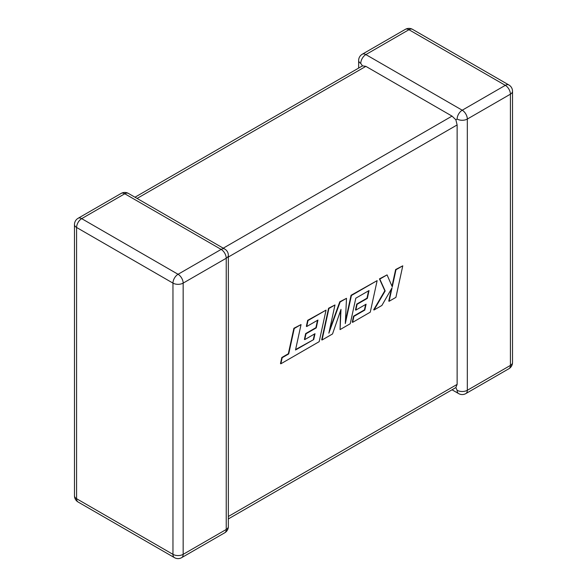 <?xml version="1.0" encoding="UTF-8"?>
<svg xmlns="http://www.w3.org/2000/svg" width="587" height="587" viewBox="0 0 587 587"><rect width="100%" height="100%" fill="white"/><g stroke="black" fill="none" stroke-linecap="round" stroke-linejoin="round"><path stroke-width="0.88" d="M457.126 119.051A7.213 4.16 -60 0 1 462.226 110.217L505.312 85.342L408.941 29.71L365.855 54.584L462.226 110.217A7.213 4.16 -120 0 1 467.325 119.051L467.325 390.289L510.411 365.415L510.411 94.177L467.325 119.051A7.213 4.16 -0 0 1 457.126 119.051L455.857 119.785L457.126 124.936L228.35 257.018M358.65 68.077L358.65 60.468A7.213 4.16 180 0 0 360.763 63.411L362.48 65.869L365.855 66.353L452.027 116.109L455.857 119.785M452.027 389.783L458.616 393.591A7.213 4.16 -60 0 1 457.126 390.289L455.857 387.574L228.35 518.923M228.35 516.479L457.126 384.397L455.857 387.574M457.126 384.397L457.126 124.936M313.707 339.572L295.51 350.006L301.05 324.56L294.248 328.485L288.709 353.932L282.171 357.71L280.843 363.801L319.181 341.663L326.049 310.127L308.006 320.539L306.715 326.533L317.956 320.04L316.261 327.876L306.018 333.79L304.756 339.616L315.006 333.695L313.707 339.572L295.606 349.544M301.05 324.56L293.889 328.28L288.349 353.726L281.811 357.505L280.491 363.595L280.843 363.801M326.049 310.127L307.647 320.333L306.363 326.328L306.715 326.533M317.501 320.304L315.909 327.671L305.658 333.585L304.404 339.411L304.756 339.616M314.544 333.959L313.355 339.367M340.071 329.601L350.241 323.731L355.803 298.196L369.04 290.55L367.345 298.379L357.101 304.293L355.839 310.119L366.09 304.205L364.798 310.083L353.917 316.364L352.626 322.358L370.265 312.167L377.14 280.63L351.415 295.481L345.31 323.554L346.499 298.313L340.13 301.989L328.852 333.174L334.986 304.961L328.918 308.469L322.058 340.005L332.528 333.959L340.988 309.371L340.071 329.601L340.57 310.589M322.058 340.005L321.698 339.8L328.566 308.263L334.986 304.961M368.585 290.814L366.992 298.174L356.742 304.088L355.48 309.914L355.839 310.119M365.628 304.47L364.439 309.877L353.557 316.158L352.266 322.153L352.626 322.358M377.14 280.63L351.055 295.276L345.42 321.206M346.499 298.313L339.778 301.784L329.505 330.195M402.777 265.823L395.99 269.741L392.27 286.86L387.068 274.892L379.804 279.089L385.175 290.961L374.029 309.995L381.888 305.46L392.035 287.843L389.115 301.285L395.917 297.36L402.777 265.823L395.631 269.536L392.006 286.251M387.068 274.892L379.444 278.884L384.823 290.756L373.677 309.789L374.029 309.995M391.397 288.958L388.763 301.08L389.115 301.285M365.855 66.353L137.087 198.435M223.251 248.184L452.027 116.109M124.774 193.769L81.688 218.643L178.059 274.283L221.145 249.409L124.774 193.769A7.213 4.16 -120 0 0 121.171 193.409A7.213 7.213 0 0 1 128.384 193.409A7.213 4.16 120 0 0 124.774 193.769M226.237 258.236L183.159 283.11L183.159 554.348L226.237 529.474L226.237 258.236A7.213 4.16 0 0 0 228.35 255.294A7.213 7.213 0 0 0 224.748 249.049A7.213 4.16 120 0 0 221.145 249.409A7.213 4.16 -120 0 1 226.237 258.236M78.086 502.01A7.213 4.16 120 0 1 76.589 498.715L172.96 554.348L172.96 283.11L76.589 227.477L76.589 498.715A7.213 4.16 180 0 1 74.483 495.773A7.213 7.213 0 0 0 78.086 502.01L174.449 557.65A7.213 7.213 0 0 0 181.662 557.65A7.213 4.16 -120 0 0 183.159 554.348A7.213 4.16 0 0 1 172.96 554.348A7.213 4.16 120 0 0 174.449 557.65M512.517 362.473A7.213 4.16 180 0 1 510.411 365.415A7.213 4.16 -120 0 1 508.914 368.709A7.213 7.213 0 0 0 512.517 362.473L512.517 91.227A7.213 7.213 0 0 0 508.914 84.99A7.213 4.16 -60 0 0 505.312 85.342A7.213 4.16 -120 0 1 510.411 94.177A7.213 4.16 0 0 0 512.517 91.227M458.616 393.591A7.213 7.213 0 0 0 465.829 393.591A7.213 4.16 -120 0 0 467.325 390.289A7.213 4.16 180 0 1 457.126 390.289M412.551 29.35A7.213 7.213 0 0 0 405.338 29.35A7.213 4.16 -120 0 1 408.941 29.71A7.213 4.16 -60 0 1 412.551 29.35L508.914 84.99M360.763 63.411A7.213 4.16 -60 0 1 365.855 54.584A7.213 4.16 -120 0 0 362.252 54.224L405.338 29.35M78.086 218.291A7.213 7.213 0 0 0 74.483 224.528A7.213 4.16 0 0 0 76.589 227.477A7.213 4.16 120 0 1 81.688 218.643A7.213 4.16 -120 0 0 78.086 218.291L121.171 193.409M228.35 526.532A7.213 4.16 180 0 1 226.237 529.474A7.213 4.16 -120 0 1 224.748 532.776A7.213 7.213 0 0 0 228.35 526.532L228.35 255.294M178.059 274.283A7.213 4.16 120 0 0 172.96 283.11A7.213 4.16 180 0 0 183.159 283.11A7.213 4.16 -120 0 0 178.059 274.283M465.829 393.591L508.914 368.709M362.252 54.224A7.213 7.213 0 0 0 358.65 60.468M74.483 224.528L74.483 495.773M128.384 193.409L224.748 249.049M181.662 557.65L224.748 532.776M362.48 65.869L134.973 197.217"/></g></svg>
